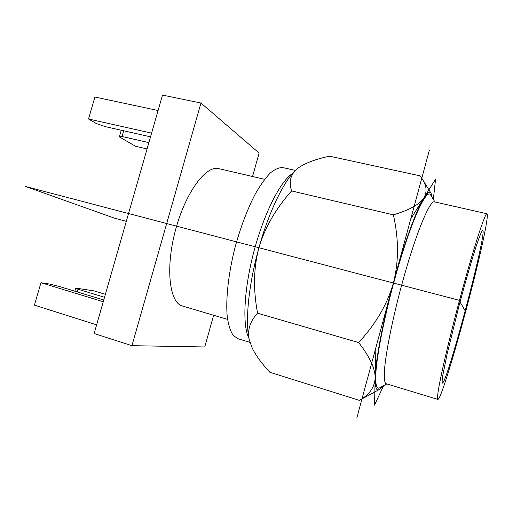 <?xml version="1.0" encoding="UTF-8"?>
<svg xmlns="http://www.w3.org/2000/svg" width="513" height="513" viewBox="0 0 513 513"><rect width="100%" height="100%" fill="white"/><g stroke="black" fill="none" stroke-linecap="round" stroke-linejoin="round"><path stroke-width="0.77" d="M200.961 103.023L162.506 95.097L94.136 333.54L131.937 345.679L200.961 103.023L259.116 153.066L252.543 176.504M158.081 110.513L94.892 97.028L88.512 118.997L151.598 133.136M105.377 294.327L93.969 290.884L75.738 288.075L74.84 291.192M96.63 324.844L34.442 305.139L40.957 282.714L103.254 301.74M103.754 299.996L58.835 286.318L49.658 284.055L40.957 282.714M77.213 291.91L77.982 289.229L104.53 297.277M77.982 289.229L75.738 288.075M213.639 315.264L204.751 346.961L131.937 345.679M147.064 148.937L135.535 146.263L119.356 136.881L121.273 130.238M150.533 136.843L105.069 126.576L96.22 123.466L88.512 118.997M123.671 130.777L122.023 136.496L148.873 142.633M122.023 136.496L119.356 136.881M227.573 319.4L182.416 306.005C169.527 302.92 165.237 268.594 175.35 230.658C185.315 192.676 206.021 164.949 218.75 168.636L264.631 179.319M292.609 173.426L291.987 173.856C280.085 181.891 263.849 213.85 253.929 251.447C243.97 289.037 242.283 324.832 248.658 337.689L248.978 338.362M249.953 342.363L237.756 338.657L232.998 335.149C230.337 330.943 228.42 324.806 227.24 316.739C225.573 299.143 228.439 273.115 235.281 246.516C240.911 226.265 247.625 208.676 255.41 193.747C260.521 184.879 265.51 177.94 270.364 172.932C275.032 169.123 279.245 167.347 282.996 167.616L295.437 170.431M249.356 340.087L252.229 348.058L249.356 340.087C247.106 330.449 249.85 321.497 257.577 313.219C253.121 289.531 253.576 267.709 258.937 247.741C248.465 284.869 244.932 322.639 249.356 340.087M299.105 167.385L296.892 169.098C284.997 178.89 269.216 210.51 258.937 247.741C264.702 227.881 275.577 208.945 291.576 190.926C288.691 181.929 290.467 174.651 296.892 169.098L299.182 167.334C306.049 162.743 316.181 159.03 329.577 156.196L420.192 175.876L422.109 178.736C426.643 185.571 427.265 191.907 423.969 197.755C427.335 192.484 429.702 190.983 431.074 193.254L432.222 197.576M437.858 399.415L386.27 383.75C384.731 383.301 384.096 379.62 384.359 372.714C385.045 354.079 394.561 308.287 406.61 267.568C418.659 226.778 430.285 200.461 434.389 201.859L486.972 213.754C487.882 214.44 487.029 221.212 484.432 234.075C474.705 283.304 442.11 400.332 437.858 399.415C437.198 399.229 437.435 395.741 438.57 388.944C441.603 370.617 452.787 324.145 464.406 282.297C476.032 240.379 485.298 212.889 486.972 213.754M434.947 201.987L430.638 195.004C427.149 188.457 414.6 213.235 400.839 258.122C387.065 302.914 376.048 355.977 375.728 376.548C375.587 385.616 376.888 389.38 379.633 387.847L386.821 383.916M375.163 378.177C375.407 361.299 382.666 322.376 393.381 283.022C404.013 243.592 416.601 209.208 423.969 197.755C419.833 204.251 409.637 209.952 393.381 214.864C398.838 239 398.838 261.72 393.381 283.022C387.353 304.177 375.779 324.024 358.651 342.562C369.802 356.843 375.304 368.712 375.163 378.177C374.535 387.495 369.257 394.888 359.35 400.358L379.139 389.591C376.356 391.15 375.035 387.341 375.163 378.177M382.268 386.404L379.139 389.591M442.552 383.07C447.798 380.21 484.253 243.361 483.111 231.004L482.81 230.132C481.906 230.459 479.79 235.55 476.474 245.419C471.845 259.572 465.374 281.906 459.052 305.71L446.977 354.618L442.738 375.663C442.11 379.986 441.975 382.474 442.341 383.121L442.552 383.07M359.35 400.358L269.851 372.278C261.739 363.563 255.865 355.49 252.229 348.058M358.651 342.562L257.577 313.219M393.381 214.864L291.576 190.926M465.669 311.673L459.007 300.246L25.65 186.527L114.835 218.281L126.307 221.334M429.387 150.129L356.836 417.903M383.577 385.693L374.522 405.116L375.894 347.564L410.74 218.942L435.55 179.21L433.344 199.384M431.074 193.254L422.109 178.736"/></g></svg>
